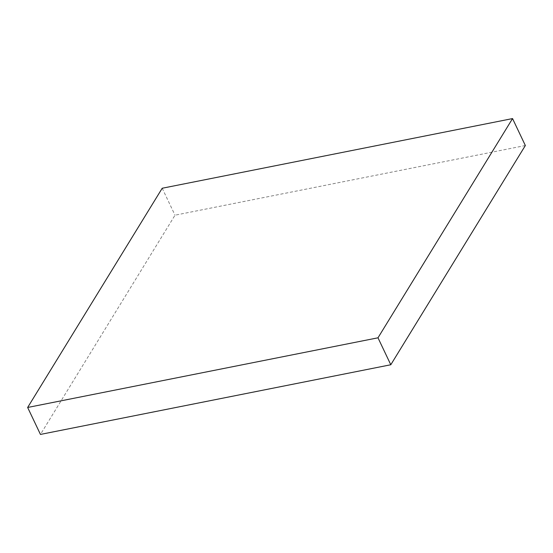 <?xml version="1.0" encoding="UTF-8"?>
<svg xmlns="http://www.w3.org/2000/svg" width="553" height="553" viewBox="0 0 553 553"><rect width="100%" height="100%" fill="white"/><g stroke="black" fill="none" stroke-linecap="round" stroke-linejoin="round"><path stroke-width="0.41" stroke-dasharray="2.77 2.07" d="M525.35 145.529L175.011 215.193L40.452 434.423M162.209 188.241L175.011 215.193"/><path stroke-width="0.83" d="M27.65 407.471L40.452 434.423L390.791 364.759L525.35 145.529L512.548 118.577L162.209 188.241L27.65 407.471L377.989 337.807L390.791 364.759M377.989 337.807L512.548 118.577"/></g></svg>
